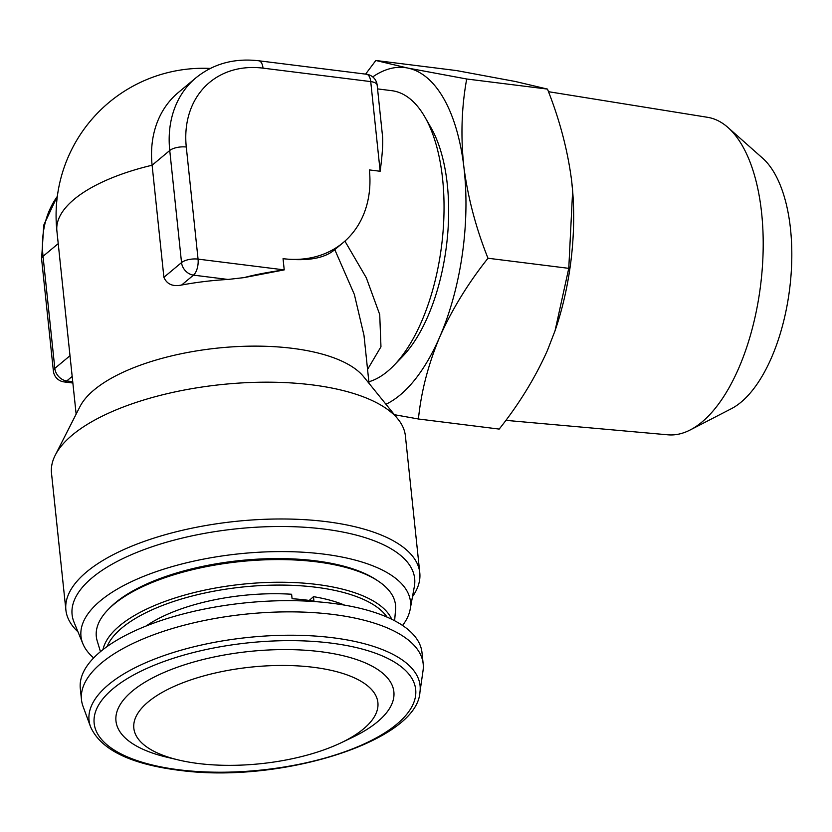 <?xml version="1.0" encoding="UTF-8"?>
<svg xmlns="http://www.w3.org/2000/svg" width="832" height="832" viewBox="0 0 832 832"><rect width="100%" height="100%" fill="white"/><g stroke="black" fill="none" stroke-linecap="round" stroke-linejoin="round"><path stroke-width="1.25" d="M344.552 605.124A122.71 48.537 174 0 0 313.477 596.669L313.945 601.151A122.71 48.537 174 0 0 303.295 599.695A122.71 48.537 174 0 0 292.084 598.728L291.616 594.246A122.71 48.537 174 0 0 146.193 625.976M419.942 692.162L423.041 670.634A171.787 67.943 174 0 0 423.176 663.822L422.001 652.621A171.787 67.943 174 0 0 327.444 602.732A171.787 67.943 174 0 0 80.309 688.532L81.484 699.743A171.787 67.943 174 0 0 83.034 706.368L90.542 726.783C100.89 750.027 131.414 764.66 182.125 770.671C282.131 783.307 417.227 740.938 419.942 692.162A166.431 65.832 174 0 0 328.474 637.239A166.431 65.832 174 0 0 157.664 657.894A166.431 65.832 174 0 0 90.542 726.783M423.176 663.822A171.787 67.943 174 0 0 328.619 613.933A171.787 67.943 174 0 0 81.484 699.743M201.375 763.87A122.71 48.537 174 0 0 340.933 742.862A122.71 48.537 174 0 0 310.357 666.942A122.71 48.537 174 0 0 153.358 697.965A122.71 48.537 174 0 0 178.37 759.949A122.71 48.537 174 0 0 201.375 763.87M340.933 742.862L351.78 737.703A139.714 55.255 174 0 0 316.971 651.269A139.714 55.255 174 0 0 138.216 686.587A139.714 55.255 174 0 0 166.691 757.162L178.37 759.949M378.269 581.131L376.355 579.852A148.47 58.729 174 0 0 315.432 560.82A148.47 58.729 174 0 0 109.824 607.87L108.222 609.513A150.436 59.498 -6 0 1 316.534 561.839A150.436 59.498 -6 0 1 378.269 581.131A150.436 59.498 -6 0 1 395.574 609.617L394.618 620.734M548.454 91.686L707.595 117.312A160.004 74.63 97.1 0 1 727.979 127.494A160.004 74.63 97.1 0 1 761.249 209.664A160.004 74.63 97.1 0 1 690.175 429.967A160.004 74.63 97.1 0 1 667.909 434.814L505.835 420.347M727.979 127.494L762.642 158.205A132.527 61.807 97.1 0 1 790.202 226.273A132.527 61.807 97.1 0 1 731.328 408.72L690.175 429.967M393.91 365.425L402.47 356.585A135.668 63.274 -82.9 0 0 447.346 184.881A135.668 63.274 -82.9 0 0 431.059 127.806L424.944 117.125A147.243 68.671 97.1 0 1 442.614 179.078A147.243 68.671 97.1 0 1 393.91 365.425A147.243 68.671 97.1 0 1 368.857 381.763M93.662 657.925A165.651 65.52 -6 0 1 82.878 643.739L74.058 622.294A172.224 68.12 -6 0 1 92.206 577.71A172.224 68.12 -6 0 1 291.179 526.646A172.224 68.12 -6 0 1 414.346 586.529L410.166 609.336A165.651 65.52 -6 0 1 402.574 625.456M77.979 631.821A177.923 70.377 -6 0 1 65.884 609.991A177.923 70.377 -6 0 1 86.663 571.875A177.923 70.377 -6 0 1 282.308 518.981A177.923 70.377 -6 0 1 419.786 572.801A177.923 70.377 -6 0 1 412.485 596.669M82.878 643.739A165.651 65.52 -6 0 1 100.329 600.839A165.651 65.52 -6 0 1 291.71 551.73A165.651 65.52 -6 0 1 410.166 609.336M419.786 572.801L405.402 435.989A177.923 70.377 174 0 0 398.018 419.172L363.678 376.75A147.243 58.24 174 0 0 237.858 346.549A147.243 58.24 174 0 0 94.11 389.906A147.243 58.24 174 0 0 79.997 406.567L55.234 455.208A177.923 70.377 174 0 0 51.501 473.19L65.884 609.991M398.018 419.172A177.923 70.377 174 0 0 245.981 382.689A177.923 70.377 174 0 0 72.28 435.074A177.923 70.377 174 0 0 55.234 455.208M344.916 241.124L366.309 277.805L379.725 314.569L380.962 346.778L367.557 369.429M377.562 88.899L391.758 90.678A147.243 68.671 97.1 0 1 424.944 117.125M369.023 383.354L363.979 335.306L354.359 294.455L334.786 249.631M380.151 171.267L370.729 81.598A12.272 4.857 -6 0 1 377.166 85.124L382.439 135.366C383.198 142.303 382.439 154.263 380.151 171.267L369.377 169.915A110.438 87.381 -129.9 0 1 343.231 242.57A110.438 87.381 -129.9 0 1 283.046 258.679C307.351 261.456 324.605 258.43 334.786 249.621M244.088 277.607L284.222 269.89C267.686 272.251 254.301 274.82 244.088 277.607L227.989 279.448L193.482 275.132L181.636 285.022A147.243 58.24 -6 0 1 227.989 279.448M377.166 85.124A12.272 12.272 0 0 0 366.486 74.235A12.272 5.72 -82.9 0 1 370.729 81.598L263.016 68.141A98.166 77.667 50.1 0 0 186.285 147.035L198.058 259.116A12.272 5.72 97.1 0 1 193.482 275.132A12.272 9.714 -129.9 0 1 181.532 262.579L169.749 150.498L152.11 165.225L163.894 277.316C166.92 284.274 172.838 286.842 181.636 285.022M210.278 68.432A147.243 147.243 0 0 0 56.888 230.911A147.243 58.24 174 0 1 74.079 199.368A147.243 58.24 174 0 1 152.11 165.225A110.438 87.381 -129.9 0 1 178.256 92.57L195.905 77.844A110.438 87.381 -129.9 0 0 169.749 150.498A12.272 4.857 174 0 1 186.285 147.035M547.466 89.086L466.7 78.998L407.794 68.058L375.835 60.486L456.602 70.585L515.497 81.526L547.466 89.086C559.603 119.569 567.642 149.999 571.584 180.398A171.787 80.122 97.1 0 1 572.655 191.131A171.787 80.122 97.1 0 1 555.287 330.054A171.787 80.122 97.1 0 1 554.663 331.843M571.584 180.398L572.634 190.965L568.766 268.341L555.058 330.71L547.446 350.397C535.226 377.759 519.137 403.988 499.2 429.083L418.423 418.995C421.158 391.674 428.262 364.322 439.743 336.939C451.963 309.577 468.042 283.348 487.989 258.242C475.966 228.155 467.927 197.714 463.871 166.941C460.606 136.625 461.542 107.307 466.7 78.998M394.399 414.7L418.423 418.995M375.835 60.486L365.591 74.121M568.766 268.341L487.989 258.242M372.726 76.908A171.787 80.122 97.1 0 1 407.794 68.058A171.787 80.122 97.1 0 1 463.871 166.941A171.787 80.122 97.1 0 1 439.743 336.939A171.787 80.122 97.1 0 1 385.944 404.258M313.477 596.669L309.234 600.434M100.464 651.654L97.219 640.983A150.436 59.498 -6 0 1 108.222 609.513M183.134 770.276A161.647 63.939 174 0 0 398.923 722.353A161.647 63.939 174 0 0 326.716 642.595A161.647 63.939 174 0 0 110.916 690.529A161.647 63.939 174 0 0 183.134 770.276M102.981 649.615A146.38 57.897 -6 0 1 316.846 584.449A146.38 57.897 -6 0 1 391.737 619.268M107.068 646.568A143.957 56.94 -6 0 1 315.9 587.246A143.957 56.94 -6 0 1 387.098 617.136M283.046 258.679L284.222 269.89L198.058 259.116A12.272 4.857 174 0 0 181.532 262.579L163.894 277.316M72.176 376.418L66.758 380.942L72.738 381.69M57.325 196.394A110.438 87.381 50.1 0 0 43.035 256.308L54.818 368.389A12.272 9.714 50.1 0 0 66.758 380.942A12.272 5.72 97.1 0 1 64.064 381.909A12.272 12.272 0 0 1 53.383 371.02L41.6 258.939L43.763 225.087L57.366 196.123M58.219 243.63L43.035 256.308A12.272 4.857 174 0 0 41.6 258.939M70.002 355.711L54.818 368.389A12.272 4.857 174 0 0 53.383 371.02M263.016 68.141A12.272 5.72 -82.9 0 0 258.783 60.778C234.426 57.97 213.46 63.658 195.905 77.844M56.888 230.911L76.138 414.138M343.231 242.57L334.547 249.818M366.486 74.235L258.783 60.778M72.873 383.011L64.064 381.909M555.287 330.054L555.058 330.72"/></g></svg>
